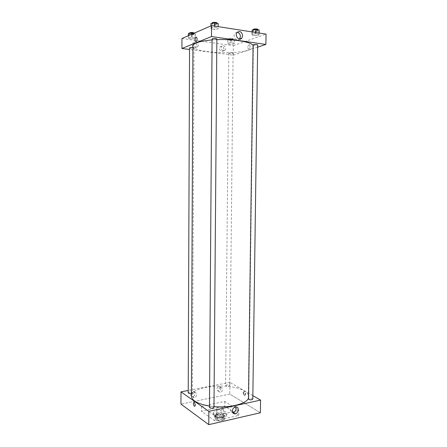 <?xml version="1.0" encoding="UTF-8"?>
<svg xmlns="http://www.w3.org/2000/svg" width="447" height="447" viewBox="0 0 447 447"><rect width="100%" height="100%" fill="white"/><g stroke="black" fill="none" stroke-linecap="round" stroke-linejoin="round"><path stroke-width="0.34" stroke-dasharray="2.23 1.68" d="M222.93 407.72C219.958 406.703 217.84 406.91 216.572 408.334C216.382 410.022 223.561 410.083 223.399 408.396L222.93 407.72M222.829 418.437C219.868 417.375 217.75 417.593 216.482 419.085C216.292 420.845 223.461 420.906 223.304 419.141L222.829 418.437M223.997 419.968L219.661 420.962L217.823 420.75L215.32 418.979L215.812 418.247L220.12 417.274L221.935 417.481L224.467 419.23L223.997 419.968L224.031 416.654L219.689 417.632L219.661 420.962M215.812 418.247L215.84 414.956L220.153 413.995L220.12 417.274M221.935 417.481L221.963 414.201L224.5 415.928L224.467 419.23M221.963 414.201L220.153 413.995M215.84 414.956L215.348 415.676L215.32 418.979M219.689 417.632L217.851 417.425L215.348 415.676M224.031 416.654L224.5 415.928M217.577 414.185C221.461 413.693 223.802 414.246 224.612 415.855C224.835 418.252 214.968 418.168 215.23 415.777C215.298 415.073 216.08 414.542 217.577 414.185M217.583 413.363C216.085 413.721 215.303 414.246 215.236 414.95C214.973 417.33 224.841 417.42 224.623 415.028L223.969 414.073C222.288 413.157 220.159 412.916 217.583 413.363M217.851 417.425L217.823 420.75M225.791 413.665C222.662 411.318 212.833 412.296 213.102 414.945C212.711 418.409 227.087 418.537 226.752 415.067L225.791 413.665M225.808 412.022C222.679 409.692 212.845 410.659 213.113 413.296C212.722 416.733 227.098 416.861 226.769 413.414L225.808 412.022M238.765 415.414L224.718 406.234L201.424 411.262L214.856 420.867L238.765 415.414L238.821 410.413L224.768 401.417L201.452 406.334L214.901 415.749L238.821 410.413M214.901 415.749L214.856 420.867M229.808 394.092L180.957 404.105L229.808 394.092L260.389 412.76L229.808 394.092L229.926 382.397L252.857 395.645M201.452 406.334L201.424 411.262M224.768 401.417L224.718 406.234M252.806 399.143C252.399 398.422 251.281 398.171 249.454 398.378L248.465 399.02M226.612 384.901L225.623 385.493C226.97 386.415 228.328 386.431 229.697 385.543C229.339 384.928 228.311 384.711 226.612 384.901M229.926 382.397L188.237 390.46M191.405 393.477L192.456 392.812L192.216 392.466C190.394 391.868 189.064 392.002 188.226 392.852M213.979 407.424C213.605 406.686 212.481 406.435 210.626 406.664L209.475 407.407M248.476 398.16L248.789 396.679C248.755 394.6 247.247 392.695 244.274 390.963C230.574 382.252 190.679 385.873 191.394 396.182M209.487 406.06L213.99 406.597M190.69 394.438C190.78 395.746 191.422 396.422 192.618 396.455C195.44 396.394 196.004 391.209 193.149 391.544L192.914 391.572C191.573 391.985 190.83 392.935 190.69 394.438M220.885 388.465C220.796 387.163 220.17 386.499 219.008 386.487L218.806 386.515C216.158 388.449 216.063 390.035 218.527 391.276C219.924 390.991 220.706 390.052 220.885 388.465M194.467 392.617L194.702 392.583C197.568 392.248 196.998 397.461 194.166 397.523C191.489 397.819 191.785 393.019 194.467 392.617M220.438 387.51L220.645 387.482C223.366 387.13 222.857 392.209 220.159 392.293C217.689 391.047 217.784 389.454 220.438 387.51M243.526 393.109L244.638 395.696C245.979 395.036 245.951 393.729 244.554 391.773C243.939 391.578 243.593 392.025 243.526 393.109M235.932 406.859L233.597 405.563C231.63 406.027 230.518 407.401 230.266 409.675C230.356 411.402 231.144 412.335 232.619 412.48M243.174 393.181C243.241 392.097 243.581 391.65 244.196 391.846C245.593 393.801 245.621 395.109 244.28 395.768L243.174 393.181M195.289 404.859L194.266 402.11M253.091 45.505L253.382 46.443C253.304 47.756 251.678 48.935 248.51 49.986C233.926 55.26 192.115 52.411 192.908 45.912M212.09 39.923L216.851 39.649M253.097 44.957L254.125 45.376C256.047 45.538 257.232 45.393 257.673 44.946M192.903 47.622L194.004 48.058L193.752 48.27C191.824 48.622 190.428 48.516 189.55 47.969M229.831 53.539L228.797 53.154C230.233 52.59 231.658 52.601 233.083 53.176L229.831 53.539M216.856 39.124L213.303 39.559L212.096 39.068M181.951 38.509L233.368 45.672L233.273 55.16L189.545 49.477M233.273 55.16L257.645 47.159M192.16 44.879C192.819 47.678 194.171 48.455 196.222 47.203C197.283 45.013 196.714 43.443 194.506 42.504L192.735 43.191L192.16 44.879M223.886 49.148C223.768 47.55 223.042 46.577 221.706 46.237L220.103 46.823C218.047 48.879 221.326 53.12 223.237 50.897L223.886 49.148M252.209 34.134L255.779 33.698L259.092 34.207L258.819 35.151L255.276 35.587L251.979 35.078L252.209 34.134L251.979 35.078L255.276 35.587L258.819 35.151L259.092 34.207L255.779 33.698L252.209 34.134L252.237 31.944M210.956 27.798L214.532 27.317L218.13 27.876L218.13 28.899L214.577 29.373L211.001 28.826L210.956 27.798L211.001 28.826L214.577 29.373L218.13 28.899L218.13 27.876L214.532 27.317L210.956 27.798L210.973 25.865M188.388 37.503L191.651 37.09L195.088 37.576L195.233 38.47L191.987 38.883L188.573 38.403L188.388 37.503L188.573 38.403L191.987 38.883L195.233 38.47L195.088 37.576L191.651 37.09L188.388 37.503L188.394 35.704M233.368 45.672L266.043 34.095M234.2 43.974L230.954 44.348L227.791 43.907L227.853 43.074L231.116 42.688L234.301 43.141L234.2 43.974L234.301 43.141L231.116 42.688L227.853 43.074L227.791 43.907L230.954 44.348L234.2 43.974L234.34 39.18L231.155 38.716L227.892 39.112L227.825 39.967L230.993 40.42L234.239 40.034M196.149 41.834C198.362 42.783 198.937 44.359 197.87 46.561C195.982 48.98 192.322 44.784 194.372 42.526L196.149 41.834M223.439 45.6C225.59 46.577 226.104 48.136 224.975 50.287C223.059 52.522 219.768 48.259 221.829 46.192L223.439 45.6M248.945 44.75C247.711 45.924 247.493 47.309 248.292 48.896C249.471 50.047 250.801 45.834 249.555 44.873L248.945 44.75L249.555 44.873C250.801 45.834 249.471 50.047 248.292 48.896C247.493 47.309 247.711 45.924 248.945 44.75M237.217 32.301L234.971 33.207C232.138 36.218 236.793 42.269 239.491 39.118M196.049 41.722C197.166 40.47 197.356 39.012 196.624 37.336L196.624 37.336M252.035 30.871L255.332 31.385L258.88 30.944L259.154 29.966M257.489 30.72C255.472 31.122 254.069 31.027 253.287 30.43C253.181 29.709 257.997 29.686 257.874 30.407L257.489 30.72M252.019 31.91L251.979 35.078M255.332 31.385L255.276 35.587M258.88 30.944L258.819 35.151M259.109 33.011L259.092 34.207M255.79 32.497L255.779 33.698M257.885 29.468L257.5 29.781C255.483 30.189 254.08 30.089 253.298 29.491M210.99 23.378L211.034 24.434L214.61 24.998L218.164 24.512M216.655 24.272C214.577 24.714 213.096 24.596 212.202 23.914C212.09 23.127 217.102 23.194 216.974 23.976L216.655 24.272M211.034 24.434L211.001 28.826M214.61 24.998L214.577 29.373M218.13 27.876L218.13 28.899M214.543 26.066L214.532 27.317M216.979 22.993L216.666 23.294C214.588 23.741 213.102 23.618 212.213 22.937M232.904 39.839C231.026 40.191 229.702 40.101 228.931 39.559C230.367 38.934 231.797 38.939 233.217 39.582L232.904 39.839M227.892 39.112L227.853 43.074M227.825 39.967L227.791 43.907M230.993 40.42L230.954 44.348M234.34 39.18L234.301 43.141M231.155 38.716L231.116 42.688M232.909 38.962C231.038 39.319 229.708 39.224 228.937 38.682C230.373 38.051 231.803 38.056 233.228 38.705L232.909 38.962M188.399 33.385L188.589 34.307L192.003 34.799L195.255 34.374L195.11 33.452L193.948 33.285M193.814 34.168C191.886 34.553 190.483 34.441 189.606 33.832C191.098 33.179 192.584 33.212 194.071 33.927L193.814 34.168M188.589 34.307L188.573 38.403M192.003 34.799L191.987 38.883M195.255 34.374L195.233 38.47M195.11 33.452L195.088 37.576M191.668 34.279L191.651 37.09M194.071 33.011L193.814 33.257C191.886 33.648 190.483 33.536 189.612 32.922M223.304 419.141L223.399 408.396M216.482 419.085L216.572 408.334M215.236 414.95L215.23 415.777M224.623 415.028L224.612 415.855M213.113 413.296L213.102 414.945M226.769 413.414L226.752 415.067M192.618 396.455L194.166 397.523M193.149 391.544L194.702 392.583M218.527 391.276L220.159 392.293M219.008 386.487L220.645 387.482M235.664 406.876L233.597 405.563M244.554 391.773L244.196 391.846M244.638 395.696L244.28 395.768M253.382 46.443L248.789 396.679M194.004 48.058L192.456 392.812M228.797 53.154L225.623 385.493M233.083 53.176L229.697 385.543M196.222 47.203L197.87 46.561M192.735 43.191L194.372 42.526M223.237 50.897L224.975 50.287M220.103 46.823L221.829 46.192M237.167 32.357L234.971 33.207M253.298 29.765L253.287 30.43M257.885 29.765L257.874 30.407M212.208 23.21L212.202 23.914M216.979 23.266L216.974 23.976M228.937 38.682L228.931 39.559M233.228 38.705L233.217 39.582M189.612 33.223L189.606 33.832M194.071 33.229L194.071 33.927"/><path stroke-width="0.67" d="M180.957 404.105L208.771 424.65L260.389 412.76L208.771 424.65L180.957 404.105L180.99 391.863L188.237 390.46M248.465 399.02C249.901 400.087 251.343 400.126 252.806 399.143L257.673 44.946C256.891 44.404 255.488 44.32 253.477 44.683L253.097 44.957L248.465 399.02M252.857 395.645L260.579 400.11L208.861 411.352L180.99 391.863M192.903 47.622C191.059 47.449 189.941 47.566 189.55 47.969L188.226 392.852C188.595 393.5 189.651 393.706 191.405 393.477M209.475 407.407C210.967 408.524 212.47 408.53 213.979 407.424L216.856 39.124C216.979 38.42 211.984 38.358 212.096 39.068L209.475 407.407M212.09 39.923C199.82 41.068 193.428 43.063 192.908 45.912L191.394 396.182C191.858 400.696 197.887 403.993 209.487 406.06M213.99 406.597C229.881 408.122 246.688 403.797 248.476 398.16M232.317 411.017C232.574 408.726 233.686 407.346 235.664 406.876C239.547 406.306 238.765 413.654 234.926 413.821C233.306 413.81 232.434 412.877 232.317 411.017M208.861 411.352L208.771 424.65M260.579 400.11L260.389 412.76M195.289 404.859C195.233 405.988 194.926 406.446 194.367 406.228C193.087 404.133 193.054 402.758 194.266 402.11L195.289 404.859C195.233 405.988 194.926 406.446 194.367 406.228L194.367 406.228C193.087 404.133 193.054 402.758 194.266 402.11M232.619 412.48L232.865 412.475C235.591 411.57 236.614 409.698 235.932 406.859M216.851 39.649C233.669 38.917 251.337 41.912 253.091 45.505M189.545 49.477L181.923 48.488L181.951 38.509L211.571 25.602L211.492 36.548L181.923 48.488M257.645 47.159L265.892 44.449L211.492 36.548M265.892 44.449L266.043 34.095L211.571 25.602M242.643 35.766L241.76 38.246C239.095 41.543 234.289 35.43 237.167 32.357C239.983 30.67 241.81 31.804 242.643 35.766M196.049 41.722L195.501 41.599C194.361 40.627 195.529 36.151 196.624 37.336C197.356 39.012 197.166 40.47 196.049 41.722L195.501 41.599C194.361 40.627 195.535 36.151 196.624 37.336M239.491 39.118L240.425 36.587C240.251 34.201 239.179 32.771 237.217 32.301M259.109 33.011L259.154 29.966L255.835 29.441L252.264 29.899L252.019 31.91M252.264 29.899L252.237 31.944M255.835 29.441L255.79 32.497M253.298 29.765L253.298 29.491C253.192 28.764 258.014 28.742 257.885 29.468L257.885 29.765M218.17 23.456L218.142 26.63L218.17 23.456L214.566 22.881L210.99 23.378L210.973 25.865M214.566 22.881L214.543 26.066M212.208 23.21L212.213 22.937C212.096 22.143 217.108 22.205 216.979 22.993L216.979 23.266M193.948 33.285L191.674 32.949L188.399 33.385L188.394 35.704M191.674 32.949L191.668 34.279M189.612 33.223L189.612 32.922C191.104 32.262 192.59 32.296 194.071 33.011L194.071 33.229M234.926 413.821L232.865 412.475M241.76 38.246L239.547 39.057"/></g></svg>

